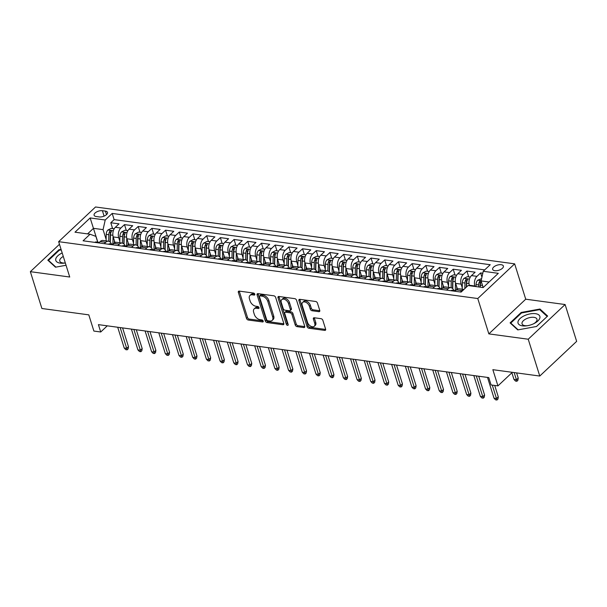 <?xml version="1.0" encoding="UTF-8"?>
<svg xmlns="http://www.w3.org/2000/svg" width="607" height="607" viewBox="0 0 607 607"><rect width="100%" height="100%" fill="white"/><g stroke="black" fill="none" stroke-linecap="round" stroke-linejoin="round"><path stroke-width="0.91" d="M254.781 294.183A1.206 0.759 -133.2 0 0 253.521 293.044L239.234 291.11A1.722 1.077 -133.2 0 0 238.505 291.299A1.722 1.077 -133.2 0 0 238.346 292.369L246.495 318.394A1.722 1.077 -133.2 0 0 248.293 320.026L262.581 321.96A1.206 0.759 -133.2 0 0 263.089 321.831A1.206 0.759 -133.2 0 0 263.203 321.08A1.206 0.759 -133.2 0 0 261.943 319.935L260.1 319.684A5.516 3.452 -133.2 0 1 254.348 314.479L253.665 312.309A5.516 3.452 -133.2 0 1 254.189 308.872A5.516 3.452 -133.2 0 1 256.518 308.265L258.37 308.515A1.206 0.759 -133.2 0 0 258.878 308.379A1.206 0.759 -133.2 0 0 258.992 307.628A1.206 0.759 -133.2 0 0 257.732 306.489L255.881 306.239A5.516 3.452 -133.2 0 1 250.13 301.034L249.454 298.864A5.516 3.452 -133.2 0 1 249.978 295.427A5.516 3.452 -133.2 0 1 252.307 294.82L254.151 295.07A1.206 0.759 -133.2 0 0 254.659 294.934A1.206 0.759 -133.2 0 0 254.781 294.183M501.207 264.705A5.615 2.678 -17.4 0 0 495.206 265.995A5.615 2.678 -17.4 0 0 492.656 269.387A5.615 2.678 -17.4 0 0 494.826 270.707A5.615 2.678 -17.4 0 0 500.828 269.409A5.615 2.678 -17.4 0 0 503.378 266.025A5.615 2.678 -17.4 0 0 501.207 264.705M318.857 311.672A1.722 1.077 -133.2 0 0 319.586 311.482A1.722 1.077 -133.2 0 0 319.752 310.405L317.461 303.105A1.722 1.077 -133.2 0 0 315.663 301.482L299.797 299.327A1.722 1.077 -133.2 0 0 299.076 299.517A1.722 1.077 -133.2 0 0 298.91 300.586L307.066 326.612A1.722 1.077 -133.2 0 0 308.864 328.243L324.73 330.39A1.722 1.077 -133.2 0 0 325.451 330.2A1.722 1.077 -133.2 0 0 325.618 329.131L322.856 320.314A1.722 1.077 -133.2 0 0 321.057 318.683L314.267 317.764A1.722 1.077 -133.2 0 0 313.538 317.954A1.722 1.077 -133.2 0 0 313.379 319.024L314.745 323.394A4.613 2.891 -133.2 0 1 314.305 326.27A4.613 2.891 -133.2 0 1 310.655 326.164A4.613 2.891 -133.2 0 1 307.552 322.423L302.187 305.291A4.613 2.891 -133.2 0 1 302.62 302.423A4.613 2.891 -133.2 0 1 306.277 302.521A4.613 2.891 -133.2 0 1 309.38 306.269L310.276 309.122A1.722 1.077 -133.2 0 0 312.066 310.746L318.857 311.672L319.821 310.769M59.471 244.287L30.35 271.67L41.891 308.5L88.804 314.858L93.88 331.065L100.724 331.991L98.417 324.631L488.779 377.592L491.086 384.959L497.937 385.885L512.354 372.326M528.227 339.222L565.109 304.539L525.73 299.198L488.847 333.88L528.227 339.222L539.767 376.044L492.854 369.686L497.937 385.885M488.847 333.88L477.77 298.53L58.651 241.669L95.534 206.979L514.653 263.848L477.77 298.53M30.35 271.67L69.729 277.02L58.651 241.669M275.654 297.43A1.722 1.077 -133.2 0 0 273.856 295.806L257.99 293.651A1.722 1.077 -133.2 0 0 257.262 293.841A1.722 1.077 -133.2 0 0 257.095 294.919L265.251 320.936A1.722 1.077 -133.2 0 0 267.05 322.567L282.915 324.722A1.722 1.077 -133.2 0 0 283.644 324.533A1.722 1.077 -133.2 0 0 283.803 323.455L275.654 297.43M278.894 296.489L294.759 298.644A1.722 1.077 -133.2 0 1 296.557 300.268L304.714 326.293A1.722 1.077 -133.2 0 1 304.547 327.363A1.722 1.077 -133.2 0 1 303.819 327.56L297.028 326.634A1.722 1.077 -133.2 0 1 295.237 325.011L291.929 314.456A1.722 1.077 -133.2 0 0 290.131 312.825L285.624 312.21A1.722 1.077 -133.2 0 0 284.895 312.408A1.722 1.077 -133.2 0 0 284.736 313.478L288.173 324.464A1.206 0.759 -133.2 0 1 288.059 325.215A1.206 0.759 -133.2 0 1 287.103 325.193A1.206 0.759 -133.2 0 1 286.292 324.206L278.006 297.749A1.722 1.077 -133.2 0 1 278.165 296.679A1.722 1.077 -133.2 0 1 278.894 296.489M565.109 304.539L576.65 341.362L539.767 376.044M482.808 273.226L480.6 272.93L481.935 277.179M474.97 286.458L474.826 285.988A7.026 4.332 -82.3 0 1 476.965 276.352L471.487 275.608L475.122 272.186L466.904 271.071L468.725 276.875M462.238 287.688L461.13 284.137A7.026 4.332 -82.3 0 1 463.27 274.493L457.792 273.749L461.426 270.327L453.209 269.212L455.03 275.017M448.543 285.829L447.427 282.278A7.026 4.332 -82.3 0 1 449.575 272.634L444.089 271.89L447.731 268.469L439.514 267.353L441.335 273.158M434.847 283.97L433.732 280.419A7.026 4.332 -82.3 0 1 435.872 270.775L430.393 270.032L434.035 266.61L425.818 265.494L427.632 271.299M421.152 282.111L420.036 278.56A7.026 4.332 -82.3 0 1 422.176 268.916L416.698 268.173L420.34 264.751L412.115 263.635L413.936 269.44M407.456 280.252L406.341 276.701A7.026 4.332 -82.3 0 1 408.481 267.057L403.002 266.314L406.637 262.892L398.42 261.776L400.241 267.581M393.753 278.393L392.646 274.842A7.026 4.332 -82.3 0 1 394.785 265.198L389.307 264.455L392.941 261.033L384.724 259.917L386.545 265.722M380.058 276.534L378.943 272.983A7.026 4.332 -82.3 0 1 381.09 263.339L375.612 262.596L379.246 259.174L371.029 258.058L372.85 263.863M366.362 274.683L365.247 271.124A7.026 4.332 -82.3 0 1 367.387 261.48L361.909 260.737L365.551 257.315L357.333 256.207L359.147 262.004M352.667 272.824L351.552 269.265A7.026 4.332 -82.3 0 1 353.691 259.621L348.213 258.878L351.855 255.464L343.638 254.348L345.451 260.145M338.972 270.965L337.856 267.406A7.026 4.332 -82.3 0 1 339.996 257.77L334.518 257.027L338.16 253.605L329.935 252.489L331.756 258.286M325.276 269.106L324.161 265.547A7.026 4.332 -82.3 0 1 326.3 255.911L320.822 255.168L324.457 251.746L316.239 250.63L318.06 256.427M311.573 267.247L310.465 263.688A7.026 4.332 -82.3 0 1 312.605 254.052L307.127 253.309L310.761 249.887L302.544 248.771L304.365 254.576M297.878 265.388L296.762 261.829A7.026 4.332 -82.3 0 1 298.91 252.193L293.424 251.45L297.066 248.028L288.849 246.912L290.67 252.717M284.182 263.529L283.067 259.978A7.026 4.332 -82.3 0 1 285.207 250.334L279.728 249.591L283.37 246.169L275.153 245.053L276.967 250.858M270.487 261.67L269.371 258.119A7.026 4.332 -82.3 0 1 271.511 248.475L266.033 247.732L269.675 244.31L261.458 243.195L263.271 248.999M256.791 259.811L255.676 256.26A7.026 4.332 -82.3 0 1 257.816 246.617L252.337 245.873L255.972 242.451L247.755 241.336L249.576 247.14M243.088 257.952L241.981 254.401A7.026 4.332 -82.3 0 1 244.12 244.758L238.642 244.014L242.276 240.592L234.059 239.477L235.88 245.281M229.393 256.093L228.278 252.542A7.026 4.332 -82.3 0 1 230.425 242.899L224.947 242.155L228.581 238.733L220.364 237.618L222.185 243.422M215.697 254.234L214.582 250.683A7.026 4.332 -82.3 0 1 216.722 241.04L211.244 240.296L214.886 236.874L206.668 235.759L208.482 241.563M202.002 252.375L200.887 248.824A7.026 4.332 -82.3 0 1 203.026 239.181L197.548 238.437L201.19 235.015L192.973 233.9L194.786 239.704M188.307 250.524L187.191 246.966A7.026 4.332 -82.3 0 1 189.331 237.322L183.853 236.578L187.495 233.156L179.27 232.049L181.091 237.845M174.611 248.665L173.496 245.107A7.026 4.332 -82.3 0 1 175.635 235.463L170.157 234.719L173.792 231.305L165.574 230.19L167.395 235.986M160.908 246.806L159.8 243.248A7.026 4.332 -82.3 0 1 161.94 233.612L156.462 232.868L160.096 229.446L151.879 228.331L153.7 234.127M147.213 244.947L146.097 241.389A7.026 4.332 -82.3 0 1 148.245 231.753L142.759 231.009L146.401 227.587L138.184 226.472L140.005 232.269M133.517 243.088L132.402 239.53A7.026 4.332 -82.3 0 1 134.542 229.894L129.063 229.15L132.705 225.728L124.488 224.613L120.846 228.035A7.026 4.332 97.7 0 0 118.706 237.671L119.822 241.229M126.302 230.417L124.488 224.613M471.487 275.608A7.026 4.332 97.7 0 0 469.348 285.244L469.492 285.715M457.792 273.749A7.026 4.332 97.7 0 0 455.645 283.393L457.435 289.084M444.089 271.89A7.026 4.332 97.7 0 0 441.949 281.534L443.732 287.225M430.393 270.032A7.026 4.332 97.7 0 0 428.254 279.675L430.037 285.366M416.698 268.173A7.026 4.332 97.7 0 0 414.558 277.816L416.341 283.507M403.002 266.314A7.026 4.332 97.7 0 0 400.863 275.957L402.646 281.648M389.307 264.455A7.026 4.332 97.7 0 0 387.167 274.098L388.95 279.789M375.612 262.596A7.026 4.332 97.7 0 0 373.464 272.24L375.255 277.93M361.909 260.737A7.026 4.332 97.7 0 0 359.769 270.381L361.552 276.079M348.213 258.878A7.026 4.332 97.7 0 0 346.073 268.522L347.857 274.22M334.518 257.027A7.026 4.332 97.7 0 0 332.378 266.663L334.161 272.361M320.822 255.168A7.026 4.332 97.7 0 0 318.683 264.804L320.466 270.502M307.127 253.309A7.026 4.332 97.7 0 0 304.98 262.945L306.77 268.643M293.424 251.45A7.026 4.332 97.7 0 0 291.284 261.086L293.067 266.784M279.728 249.591A7.026 4.332 97.7 0 0 277.589 259.235L279.372 264.925M266.033 247.732A7.026 4.332 97.7 0 0 263.893 257.376L265.676 263.066M252.337 245.873A7.026 4.332 97.7 0 0 250.198 255.517L251.981 261.207M238.642 244.014A7.026 4.332 97.7 0 0 236.502 253.658L238.285 259.348M224.947 242.155A7.026 4.332 97.7 0 0 222.799 251.799L224.59 257.489M211.244 240.296A7.026 4.332 97.7 0 0 209.104 249.94L210.887 255.63M197.548 238.437A7.026 4.332 97.7 0 0 195.408 248.081L197.192 253.772M183.853 236.578A7.026 4.332 97.7 0 0 181.713 246.222L183.496 251.92M170.157 234.719A7.026 4.332 97.7 0 0 168.018 244.363L169.801 250.061M156.462 232.868A7.026 4.332 97.7 0 0 154.322 242.504L156.105 248.202M142.759 231.009A7.026 4.332 97.7 0 0 140.619 240.645L142.41 246.343M129.063 229.15A7.026 4.332 97.7 0 0 126.924 238.786L128.707 244.484M96.21 216.517L99.222 216.927A5.44 2.595 -17.4 0 0 105.034 215.675A5.44 2.595 -17.4 0 0 107.507 212.389A5.44 2.595 -17.4 0 0 105.406 211.115L102.393 210.705A5.44 2.595 -17.4 0 0 96.581 211.957A5.44 2.595 -17.4 0 0 94.108 215.235A5.44 2.595 -17.4 0 0 96.21 216.517M489.083 282.005L481.101 280.92L483.24 271.276L490.221 264.72L112.189 213.429L105.216 219.992L103.069 229.628L106.126 239.37M483.24 271.276L498.309 273.325L483.157 287.574L468.096 285.525L461.115 292.088L83.083 240.797L90.064 234.234L74.995 232.193L90.147 217.943L105.216 219.992M484.72 269.895L114.131 219.613L110.793 222.754L119.01 223.869L115.368 227.291A7.026 4.332 97.7 0 0 113.228 236.927L115.011 242.625M111.385 244.006A7.026 4.332 97.7 0 0 108.486 241.214A7.026 4.332 97.7 0 0 105.694 242.284L104.222 243.665M108.486 241.214L103.008 240.471A7.026 4.332 97.7 0 0 100.216 241.54L98.744 242.921M460.341 291.982L461.813 290.601A7.026 4.332 -82.3 0 1 463.824 289.539M463.93 289.44L459.127 288.788A7.026 4.332 97.7 0 0 456.335 289.858L454.863 291.239M446.646 290.123L448.118 288.742A7.026 4.332 -82.3 0 1 450.91 287.672A7.026 4.332 -82.3 0 1 453.801 290.465M450.91 287.672L445.424 286.929A7.026 4.332 97.7 0 0 442.64 287.999L441.168 289.38M432.943 288.264L434.422 286.883A7.026 4.332 -82.3 0 1 437.207 285.814A7.026 4.332 -82.3 0 1 440.105 288.606M437.207 285.814L431.729 285.07A7.026 4.332 97.7 0 0 428.944 286.14L427.465 287.521M419.247 286.405L420.719 285.024A7.026 4.332 -82.3 0 1 423.511 283.955A7.026 4.332 -82.3 0 1 426.41 286.747M423.511 283.955L418.033 283.211A7.026 4.332 97.7 0 0 415.241 284.281L413.769 285.669M405.552 284.554L407.024 283.166A7.026 4.332 -82.3 0 1 409.816 282.096A7.026 4.332 -82.3 0 1 412.714 284.888M409.816 282.096L404.338 281.352A7.026 4.332 97.7 0 0 401.546 282.422L400.074 283.81M391.856 282.695L393.328 281.307A7.026 4.332 -82.3 0 1 396.121 280.237A7.026 4.332 -82.3 0 1 399.019 283.029M396.121 280.237L390.642 279.493A7.026 4.332 97.7 0 0 387.85 280.563L386.378 281.952M378.161 280.836L379.633 279.448A7.026 4.332 -82.3 0 1 382.425 278.378A7.026 4.332 -82.3 0 1 385.324 281.17M382.425 278.378L376.947 277.634A7.026 4.332 97.7 0 0 374.155 278.704L372.683 280.093M364.466 278.977L365.938 277.589A7.026 4.332 -82.3 0 1 368.722 276.519A7.026 4.332 -82.3 0 1 371.621 279.311M368.722 276.519L363.244 275.783A7.026 4.332 97.7 0 0 360.459 276.845L358.98 278.234M350.763 277.118L352.242 275.73A7.026 4.332 -82.3 0 1 355.027 274.668A7.026 4.332 -82.3 0 1 357.925 277.452M355.027 274.668L349.549 273.924A7.026 4.332 97.7 0 0 346.756 274.986L345.284 276.375M337.067 275.259L338.539 273.871A7.026 4.332 -82.3 0 1 341.331 272.809A7.026 4.332 -82.3 0 1 344.23 275.593M341.331 272.809L335.853 272.065A7.026 4.332 97.7 0 0 333.061 273.127L331.589 274.516M323.372 273.4L324.844 272.012A7.026 4.332 -82.3 0 1 327.636 270.95A7.026 4.332 -82.3 0 1 330.534 273.734M327.636 270.95L322.158 270.206A7.026 4.332 97.7 0 0 319.365 271.268L317.893 272.657M309.676 271.541L311.148 270.153A7.026 4.332 -82.3 0 1 313.94 269.091A7.026 4.332 -82.3 0 1 316.839 271.883M313.94 269.091L308.462 268.347A7.026 4.332 97.7 0 0 305.67 269.417L304.198 270.798M295.981 269.683L297.453 268.302A7.026 4.332 -82.3 0 1 300.245 267.232A7.026 4.332 -82.3 0 1 303.143 270.024M300.245 267.232L294.767 266.488A7.026 4.332 97.7 0 0 291.975 267.558L290.503 268.939M282.278 267.824L283.757 266.443A7.026 4.332 -82.3 0 1 286.542 265.373A7.026 4.332 -82.3 0 1 289.44 268.165M286.542 265.373L281.064 264.629A7.026 4.332 97.7 0 0 278.279 265.699L276.8 267.08M268.582 265.965L270.054 264.584A7.026 4.332 -82.3 0 1 272.847 263.514A7.026 4.332 -82.3 0 1 275.745 266.306M272.847 263.514L267.368 262.77A7.026 4.332 97.7 0 0 264.576 263.84L263.104 265.221M254.887 264.106L256.359 262.725A7.026 4.332 -82.3 0 1 259.151 261.655A7.026 4.332 -82.3 0 1 262.049 264.447M259.151 261.655L253.673 260.911A7.026 4.332 97.7 0 0 250.881 261.981L249.409 263.362M241.191 262.247L242.663 260.866A7.026 4.332 -82.3 0 1 245.456 259.796A7.026 4.332 -82.3 0 1 248.354 262.588M245.456 259.796L239.977 259.052A7.026 4.332 97.7 0 0 237.185 260.122L235.713 261.503M227.496 260.395L228.968 259.007A7.026 4.332 -82.3 0 1 231.76 257.937A7.026 4.332 -82.3 0 1 234.659 260.729M231.76 257.937L226.282 257.193A7.026 4.332 97.7 0 0 223.49 258.263L222.018 259.652M213.801 258.536L215.273 257.148A7.026 4.332 -82.3 0 1 218.065 256.078A7.026 4.332 -82.3 0 1 220.956 258.87M218.065 256.078L212.579 255.335A7.026 4.332 97.7 0 0 209.794 256.404L208.322 257.793M200.098 256.678L201.577 255.289A7.026 4.332 -82.3 0 1 204.362 254.219A7.026 4.332 -82.3 0 1 207.26 257.011M204.362 254.219L198.884 253.476A7.026 4.332 97.7 0 0 196.091 254.545L194.619 255.934M186.402 254.819L187.874 253.43A7.026 4.332 -82.3 0 1 190.666 252.36A7.026 4.332 -82.3 0 1 193.565 255.152M190.666 252.36L185.188 251.617A7.026 4.332 97.7 0 0 182.396 252.687L180.924 254.075M172.707 252.96L174.179 251.571A7.026 4.332 -82.3 0 1 176.971 250.509A7.026 4.332 -82.3 0 1 179.869 253.294M176.971 250.509L171.493 249.765A7.026 4.332 97.7 0 0 168.7 250.828L167.229 252.216M159.011 251.101L160.483 249.712A7.026 4.332 -82.3 0 1 163.275 248.65A7.026 4.332 -82.3 0 1 166.174 251.435M163.275 248.65L157.797 247.906A7.026 4.332 97.7 0 0 155.005 248.969L153.533 250.357M145.316 249.242L146.788 247.853A7.026 4.332 -82.3 0 1 149.58 246.791A7.026 4.332 -82.3 0 1 152.478 249.576M149.58 246.791L144.102 246.047A7.026 4.332 97.7 0 0 141.31 247.11L139.838 248.498M131.613 247.383L133.092 245.994A7.026 4.332 -82.3 0 1 135.877 244.932A7.026 4.332 -82.3 0 1 138.775 247.717M135.877 244.932L130.399 244.189A7.026 4.332 97.7 0 0 127.614 245.258L126.135 246.639M117.917 245.524L119.389 244.143A7.026 4.332 -82.3 0 1 122.182 243.073A7.026 4.332 -82.3 0 1 125.08 245.865M122.182 243.073L116.703 242.33A7.026 4.332 97.7 0 0 113.911 243.399L112.439 244.78M134.542 229.894L138.184 226.472M148.245 231.753L151.879 228.331M161.94 233.612L165.574 230.19M175.635 235.463L179.27 232.049M189.331 237.322L192.973 233.9M203.026 239.181L206.668 235.759M216.722 241.04L220.364 237.618M230.425 242.899L234.059 239.477M244.12 244.758L247.755 241.336M257.816 246.617L261.458 243.195M271.511 248.475L275.153 245.053M285.207 250.334L288.849 246.912M298.91 252.193L302.544 248.771M312.605 254.052L316.239 250.63M326.3 255.911L329.935 252.489M339.996 257.77L343.638 254.348M353.691 259.621L357.333 256.207M367.387 261.48L371.029 258.058M381.09 263.339L384.724 259.917M394.785 265.198L398.42 261.776M408.481 267.057L412.115 263.635M422.176 268.916L425.818 265.494M435.872 270.775L439.514 267.353M449.575 272.634L453.209 269.212M463.27 274.493L466.904 271.071M476.965 276.352L480.6 272.93M481.101 280.92L483.18 287.551M103.069 229.628L93.486 228.331L87.56 233.9M97.818 242.163L90.147 217.943M97.704 242.147L95.891 236.381L90.064 234.234M525.73 299.198L514.653 263.848M100.724 331.991L107.28 325.83M112.606 228.558L110.793 222.754M114.131 219.613L112.189 213.429M61.057 249.34L58.932 249.735L47.824 260.175L55.487 267.194L66.049 265.267M547.635 316.035L539.972 309.024L521.201 312.453L510.092 322.894L517.756 329.912L536.527 326.483L547.635 316.035M59.129 250.365L58.932 249.735M521.398 313.091L521.201 312.453M540.344 310.215L539.972 309.024M254.735 294.076L253.301 293.879A5.516 3.452 -133.2 0 0 250.972 294.494L249.978 295.427M254.189 308.872L255.19 307.939A5.516 3.452 -133.2 0 1 257.512 307.324L258.954 307.521M239.272 291.11A1.722 1.077 -133.2 0 0 239.34 291.436L247.497 317.461A1.722 1.077 -133.2 0 0 249.295 319.085L263.165 320.966M258.028 293.659A1.722 1.077 -133.2 0 0 258.096 293.978L266.253 320.003A1.722 1.077 -133.2 0 0 268.044 321.634L283.871 323.781L282.915 324.722M260.1 295.875A1.206 0.759 -133.2 0 0 259.591 296.011A1.206 0.759 -133.2 0 0 259.477 296.762L266.64 319.608A1.206 0.759 -133.2 0 0 267.892 320.746L269.842 321.012A5.516 3.452 -133.2 0 0 272.171 320.397A5.516 3.452 -133.2 0 0 272.695 316.968L267.801 301.353A5.516 3.452 -133.2 0 0 262.049 296.14L260.1 295.875L261.101 294.941A1.206 0.759 -133.2 0 0 260.593 295.07L259.591 296.011M272.171 320.397L273.173 319.464A5.516 3.452 -133.2 0 0 273.696 316.027L272.695 316.968M261.101 294.941L263.051 295.207A5.516 3.452 -133.2 0 1 268.802 300.412L273.696 316.027M304.782 326.612L298.029 325.701L297.028 326.634M284.895 312.408L285.897 311.467A1.722 1.077 -133.2 0 1 286.625 311.277L291.125 311.884A1.722 1.077 -133.2 0 1 292.923 313.516L296.231 324.07A1.722 1.077 -133.2 0 0 298.029 325.701M278.932 296.497A1.722 1.077 -133.2 0 0 279 296.815L287.293 323.273A1.206 0.759 -133.2 0 0 288.113 324.259M288.492 303.5A4.613 2.891 -133.2 0 0 285.396 299.759A4.613 2.891 -133.2 0 0 281.739 299.653A4.613 2.891 -133.2 0 0 281.299 302.529L283.196 308.561A1.722 1.077 -133.2 0 0 284.994 310.192L289.493 310.799A1.722 1.077 -133.2 0 0 290.222 310.609A1.722 1.077 -133.2 0 0 290.389 309.54L288.492 303.5L289.493 302.567A4.613 2.891 -133.2 0 0 286.39 298.819A4.613 2.891 -133.2 0 0 282.733 298.72L281.739 299.653M290.222 310.609L291.216 309.676A1.722 1.077 -133.2 0 0 291.383 308.599L290.389 309.54M289.493 302.567L291.383 308.599M302.62 302.423L303.621 301.482A4.613 2.891 -133.2 0 1 307.279 301.58A4.613 2.891 -133.2 0 1 310.374 305.329L311.27 308.181A1.722 1.077 -133.2 0 0 313.068 309.813L319.821 310.731M314.305 326.27L315.306 325.329A4.613 2.891 -133.2 0 0 315.746 322.461L314.745 323.394M314.305 317.764A1.722 1.077 -133.2 0 0 314.373 318.091L315.746 322.461M299.835 299.334A1.722 1.077 -133.2 0 0 299.904 299.653L308.06 325.678A1.722 1.077 -133.2 0 0 309.858 327.302L325.686 329.449M114.207 228.771L111.225 228.369L107.864 230.061A4.651 2.868 97.7 0 0 106.225 234.378L106.096 240.888M113.054 236.282L112.894 244.234M114.389 240.63L114.336 243.035M110.322 242.231L110.474 234.955A4.651 2.868 -82.3 0 1 111.415 231.517C111.559 230.478 111.013 230.41 109.776 231.297A4.651 2.868 97.7 0 0 108.828 234.734L108.699 241.252M110.102 242.011L110.254 234.507A2.367 1.464 -82.3 0 1 110.436 233.414L109.776 231.297M111.415 231.517L111.559 230.948M94.791 242.39A4.651 2.868 -82.3 0 1 96.301 241.958L98.903 242.314A4.651 2.868 97.7 0 0 97.909 242.451L97.704 242.785M99.29 242.405A4.651 2.868 97.7 0 0 98.903 242.314M120.171 327.575L126.688 348.372L128.479 346.688L128.13 348.904L127.136 349.844L126.688 348.372L124.223 348.039L117.705 327.241M128.479 346.688L122.591 327.909M127.136 349.844L125.77 349.655L124.223 348.039M62.187 252.96A11.412 5.44 -17.4 0 0 60.207 263.135A11.412 5.44 -17.4 0 0 64.471 263.089A11.412 5.44 -17.4 0 0 65.321 262.96M63.28 256.435A7.815 3.725 -17.4 0 0 59.782 261.124A7.815 3.725 -17.4 0 0 62.802 262.96A7.815 3.725 -17.4 0 0 65.154 262.99M55.882 267.118L48.499 260.365L59.266 250.243L61.224 249.887M48.689 260.972L48.499 260.365M524.486 315.67A11.412 5.44 -17.4 0 0 518.006 322.962A11.412 5.44 -17.4 0 0 526.739 325.807A11.412 5.44 -17.4 0 0 533.424 323.857A11.412 5.44 -17.4 0 0 534.228 323.463A11.412 5.44 -17.4 0 0 538.826 314.927A11.412 5.44 -17.4 0 0 524.486 315.67M533.606 323.766A7.815 3.725 -17.4 0 0 536.96 319.168A7.815 3.725 -17.4 0 0 526.444 318.705A7.815 3.725 -17.4 0 0 522.05 323.842A7.815 3.725 -17.4 0 0 527.422 325.709M547.157 316.49L536.444 326.498M518.15 329.844L510.768 323.083L521.527 312.962L539.722 309.638L547.142 316.437M510.957 323.69L510.768 323.083M127.902 230.63L124.921 230.228L121.559 231.92A4.651 2.868 97.7 0 0 119.92 236.237L119.791 242.747M126.749 238.141L126.59 246.093M128.085 242.489L128.039 244.894M124.018 244.082L124.169 236.813A4.651 2.868 -82.3 0 1 125.11 233.376C125.262 232.337 124.708 232.261 123.471 233.156A4.651 2.868 97.7 0 0 122.523 236.593L122.394 243.111M123.798 243.862L123.949 236.366A2.367 1.464 -82.3 0 1 124.132 235.273L123.471 233.156M125.11 233.376L125.254 232.807M141.598 232.489L138.616 232.086L135.255 233.771A4.651 2.868 97.7 0 0 133.616 238.096L133.487 244.606M140.445 240L140.285 247.952M141.78 244.348L141.735 246.753M137.721 245.941L137.865 238.672A4.651 2.868 -82.3 0 1 138.813 235.235C138.957 234.196 138.411 234.12 137.167 235.015A4.651 2.868 97.7 0 0 136.218 238.452L136.089 244.97M137.493 245.721L137.645 238.217A2.367 1.464 -82.3 0 1 137.835 237.132L137.167 235.015M138.813 235.235L138.95 234.666M155.293 234.348L152.319 233.945L148.95 235.63A4.651 2.868 97.7 0 0 147.319 239.955L147.182 246.465M154.148 241.859L153.981 249.811M155.475 246.207L155.43 248.612M151.416 247.8L151.56 240.531A4.651 2.868 -82.3 0 1 152.509 237.094C152.653 236.055 152.107 235.979 150.862 236.867A4.651 2.868 97.7 0 0 149.921 240.311L149.785 246.829M151.196 247.58L151.348 240.076A2.367 1.464 -82.3 0 1 151.53 238.991L150.862 236.867M152.509 237.094L152.645 236.525M168.996 236.206L166.015 235.804L162.646 237.489A4.651 2.868 97.7 0 0 161.014 241.814L160.878 248.324M167.843 243.718L167.676 251.67M169.178 248.066L169.125 250.471M165.112 249.659L165.256 242.39A4.651 2.868 -82.3 0 1 166.204 238.953C166.348 237.914 165.802 237.838 164.558 238.726A4.651 2.868 97.7 0 0 163.617 242.163L163.48 248.68M164.892 249.439L165.043 241.935A2.367 1.464 -82.3 0 1 165.225 240.85L164.558 238.726M166.204 238.953L166.341 238.384M108.486 244.249A4.651 2.868 -82.3 0 1 110.004 243.817L112.606 244.166A4.651 2.868 97.7 0 0 111.612 244.31L111.407 244.644M112.985 244.264A4.651 2.868 97.7 0 0 112.606 244.166M133.866 329.434L140.384 350.231L142.175 348.547L141.833 350.763L140.832 351.696L140.384 350.231L137.918 349.898L131.4 329.1M142.175 348.547L136.294 329.768M140.832 351.696L139.466 351.514L137.918 349.898M122.182 246.101A4.651 2.868 -82.3 0 1 123.699 245.676L126.302 246.025A4.651 2.868 97.7 0 0 125.308 246.169L125.103 246.503M126.688 246.123A4.651 2.868 97.7 0 0 126.302 246.025M147.562 331.293L154.079 352.09L155.87 350.406L155.529 352.621L154.527 353.555L154.079 352.09L151.613 351.757L145.096 330.959M155.87 350.406L149.99 331.627M154.527 353.555L153.161 353.373L151.613 351.757M135.885 247.96A4.651 2.868 -82.3 0 1 137.394 247.535L139.997 247.884A4.651 2.868 97.7 0 0 139.003 248.028L138.798 248.354M140.384 247.982A4.651 2.868 97.7 0 0 139.997 247.884M161.257 333.152L167.775 353.949L169.573 352.265L169.224 354.48L168.23 355.414L167.775 353.949L165.309 353.615L158.791 332.818M169.573 352.265L163.685 333.486M168.23 355.414L166.857 355.232L165.309 353.615M149.58 249.818A4.651 2.868 -82.3 0 1 151.09 249.394L153.692 249.743A4.651 2.868 97.7 0 0 152.698 249.887L152.494 250.213M154.079 249.841A4.651 2.868 97.7 0 0 153.692 249.743M174.953 335.011L181.47 355.808L183.268 354.124L182.919 356.339L181.925 357.273L181.47 355.808L179.004 355.474L172.487 334.677M183.268 354.124L177.381 335.345M181.925 357.273L180.552 357.091L179.004 355.474M182.692 238.065L179.71 237.663L176.349 239.348A4.651 2.868 97.7 0 0 174.71 243.673L174.581 250.183M181.539 245.569L181.379 253.529M182.874 249.925L182.821 252.33M178.807 251.518L178.959 244.249A4.651 2.868 -82.3 0 1 179.9 240.812C180.044 239.773 179.497 239.697 178.261 240.584A4.651 2.868 97.7 0 0 177.312 244.022L177.176 250.539M178.587 251.298L178.739 243.794A2.367 1.464 -82.3 0 1 178.921 242.709L178.261 240.584M179.9 240.812L180.044 240.243M163.275 251.677A4.651 2.868 -82.3 0 1 164.785 251.252L167.388 251.602A4.651 2.868 97.7 0 0 166.394 251.746L166.189 252.072M167.775 251.7A4.651 2.868 97.7 0 0 167.388 251.602M188.656 336.87L195.166 357.667L196.964 355.983L196.615 358.198L195.621 359.132L195.166 357.667L192.707 357.333L186.19 336.536M196.964 355.983L191.076 337.196M195.621 359.132L194.248 358.949L192.707 357.333M196.387 239.924L193.405 239.515L190.044 241.207A4.651 2.868 97.7 0 0 188.405 245.532L188.276 252.042M195.234 247.428L195.075 255.38M196.569 251.784L196.524 254.189M192.502 253.377L192.654 246.108A4.651 2.868 -82.3 0 1 193.595 242.671C193.747 241.632 193.193 241.556 191.956 242.443A4.651 2.868 97.7 0 0 191.008 245.881L190.879 252.398M192.282 253.157L192.434 245.653A2.367 1.464 -82.3 0 1 192.616 244.568L191.956 242.443M193.595 242.671L193.739 242.102M176.971 253.536A4.651 2.868 -82.3 0 1 178.481 253.111L181.083 253.46A4.651 2.868 97.7 0 0 180.089 253.597L179.892 253.931M181.47 253.559A4.651 2.868 97.7 0 0 181.083 253.46M202.351 338.729L208.869 359.526L210.659 357.842L210.31 360.057L209.316 360.99L208.869 359.526L206.403 359.192L199.885 338.395M210.659 357.842L204.771 339.055M209.316 360.99L207.951 360.808L206.403 359.192M210.083 241.783L207.101 241.374L203.74 243.066A4.651 2.868 97.7 0 0 202.101 247.39L201.972 253.901M208.929 249.287L208.77 257.239M210.265 253.643L210.219 256.048M206.198 255.236L206.35 247.967A4.651 2.868 -82.3 0 1 207.298 244.53C207.442 243.49 206.896 243.415 205.652 244.302A4.651 2.868 97.7 0 0 204.703 247.739L204.574 254.257M205.978 255.016L206.13 247.512A2.367 1.464 -82.3 0 1 206.312 246.427L205.652 244.302M207.298 244.53L207.435 243.961M190.666 255.395A4.651 2.868 -82.3 0 1 192.184 254.963L194.786 255.319A4.651 2.868 97.7 0 0 193.792 255.456L193.587 255.79M195.173 255.418A4.651 2.868 97.7 0 0 194.786 255.319M216.046 340.588L222.564 361.385L224.355 359.701L224.013 361.909L223.012 362.849L222.564 361.385L220.098 361.051L213.581 340.254M224.355 359.701L218.474 340.914M223.012 362.849L221.646 362.667L220.098 361.051M223.778 243.642L220.796 243.232L217.435 244.925A4.651 2.868 97.7 0 0 215.796 249.249L215.667 255.759M222.625 251.146L222.465 259.098M223.96 255.501L223.915 257.907M219.901 257.095L220.045 249.826A4.651 2.868 -82.3 0 1 220.994 246.381C221.138 245.349 220.591 245.274 219.347 246.161A4.651 2.868 97.7 0 0 218.399 249.598L218.27 256.116M219.673 256.875L219.833 249.371A2.367 1.464 -82.3 0 1 220.015 248.278L219.347 246.161M220.994 246.381L221.13 245.82M204.369 257.254A4.651 2.868 -82.3 0 1 205.879 256.822L208.482 257.178A4.651 2.868 97.7 0 0 207.488 257.315L207.283 257.649M208.869 257.277A4.651 2.868 97.7 0 0 208.482 257.178M229.742 342.447L236.26 363.244L238.058 361.552L237.709 363.768L236.707 364.708L236.26 363.244L233.794 362.91L227.276 342.113M238.058 361.552L232.17 342.773M236.707 364.708L235.341 364.519L233.794 362.91M237.474 245.501L234.499 245.091L231.13 246.783A4.651 2.868 97.7 0 0 229.499 251.108L229.363 257.611M236.328 253.005L236.161 260.957M237.656 257.36L237.61 259.766M233.596 258.954L233.741 251.677A4.651 2.868 -82.3 0 1 234.689 248.24C234.833 247.208 234.287 247.132 233.042 248.02A4.651 2.868 97.7 0 0 232.102 251.457L231.965 257.975M233.376 258.734L233.528 251.23A2.367 1.464 -82.3 0 1 233.71 250.137L233.042 248.02M234.689 248.24L234.826 247.671M218.065 259.113A4.651 2.868 -82.3 0 1 219.575 258.681L222.177 259.037A4.651 2.868 97.7 0 0 221.183 259.174L220.978 259.508M222.564 259.136A4.651 2.868 97.7 0 0 222.177 259.037M243.437 344.306L249.955 365.103L251.753 363.411L251.404 365.626L250.41 366.567L249.955 365.103L247.489 364.769L240.971 343.972M251.753 363.411L245.865 344.632M250.41 366.567L249.037 366.378L247.489 364.769M251.177 247.353L248.195 246.95L244.833 248.642A4.651 2.868 97.7 0 0 243.195 252.96L243.058 259.47M250.023 254.864L249.864 262.816M251.359 259.219L251.306 261.625M247.292 260.813L247.436 253.536A4.651 2.868 -82.3 0 1 248.384 250.099C248.529 249.067 247.982 248.991 246.738 249.879A4.651 2.868 97.7 0 0 245.797 253.316L245.66 259.834M247.072 260.593L247.224 253.089A2.367 1.464 -82.3 0 1 247.406 251.996L246.738 249.879M248.384 250.099L248.521 249.53M231.76 260.972A4.651 2.868 -82.3 0 1 233.27 260.54L235.873 260.896A4.651 2.868 97.7 0 0 234.879 261.033L234.674 261.367M236.26 260.995A4.651 2.868 97.7 0 0 235.873 260.896M257.133 346.165L263.65 366.962L265.449 365.27L265.1 367.485L264.106 368.426L263.65 366.962L261.185 366.628L254.674 345.831M265.449 365.27L259.561 346.491M264.106 368.426L262.732 368.237L261.185 366.628M264.872 249.211L261.89 248.809L258.529 250.501A4.651 2.868 97.7 0 0 256.89 254.819L256.761 261.329M263.719 256.723L263.559 264.675M265.054 261.078L265.001 263.484M260.987 262.672L261.139 255.395A4.651 2.868 -82.3 0 1 262.08 251.958C262.224 250.919 261.678 250.85 260.441 251.738A4.651 2.868 97.7 0 0 259.493 255.175L259.364 261.693M260.767 262.452L260.919 254.948A2.367 1.464 -82.3 0 1 261.101 253.855L260.441 251.738M262.08 251.958L262.224 251.389M245.456 262.831A4.651 2.868 -82.3 0 1 246.966 262.399L249.568 262.755A4.651 2.868 97.7 0 0 248.574 262.892L248.369 263.226M249.955 262.846A4.651 2.868 97.7 0 0 249.568 262.755M270.836 348.023L277.353 368.821L279.144 367.129L278.795 369.344L277.801 370.285L277.353 368.821L274.888 368.479L268.37 347.69M279.144 367.129L273.256 348.35M277.801 370.285L276.428 370.095L274.888 368.479M278.567 251.07L275.586 250.668L272.224 252.36A4.651 2.868 97.7 0 0 270.585 256.678L270.456 263.188M277.414 258.582L277.255 266.534M278.75 262.93L278.704 265.335M274.683 264.531L274.834 257.254A4.651 2.868 -82.3 0 1 275.775 253.817C275.927 252.778 275.373 252.709 274.136 253.597A4.651 2.868 97.7 0 0 273.188 257.034L273.059 263.552M274.463 264.311L274.614 256.807A2.367 1.464 -82.3 0 1 274.796 255.714L274.136 253.597M275.775 253.817L275.919 253.248M259.151 264.69A4.651 2.868 -82.3 0 1 260.669 264.257L263.271 264.614A4.651 2.868 97.7 0 0 262.27 264.751L262.072 265.084M263.65 264.705A4.651 2.868 97.7 0 0 263.271 264.614M284.531 349.882L291.049 370.68L292.84 368.988L292.498 371.203L291.497 372.144L291.049 370.68L288.583 370.338L282.065 349.541M292.84 368.988L286.959 350.209M291.497 372.144L290.131 371.954L288.583 370.338M292.263 252.929L289.281 252.527L285.92 254.219A4.651 2.868 97.7 0 0 284.281 258.536L284.152 265.047M291.11 260.441L290.95 268.393M292.445 264.789L292.399 267.194M288.386 266.39L288.53 259.113A4.651 2.868 -82.3 0 1 289.478 255.676C289.622 254.637 289.076 254.568 287.832 255.456A4.651 2.868 97.7 0 0 286.883 258.893L286.754 265.411M288.158 266.17L288.31 258.665A2.367 1.464 -82.3 0 1 288.5 257.573L287.832 255.456M289.478 255.676L289.615 255.107M272.847 266.549A4.651 2.868 -82.3 0 1 274.364 266.116L276.967 266.473A4.651 2.868 97.7 0 0 275.973 266.61L275.768 266.943M277.353 266.564A4.651 2.868 97.7 0 0 276.967 266.473M298.227 351.741L304.744 372.531L306.535 370.847L306.194 373.062L305.192 374.003L304.744 372.531L302.278 372.197L295.761 351.4M306.535 370.847L300.655 352.068M305.192 374.003L303.826 373.813L302.278 372.197M305.958 254.788L302.976 254.386L299.615 256.078A4.651 2.868 97.7 0 0 297.984 260.395L297.847 266.905M304.813 262.3L304.646 270.252M306.14 266.648L306.095 269.053M302.081 268.241L302.225 260.972A4.651 2.868 -82.3 0 1 303.174 257.535C303.318 256.495 302.772 256.42 301.527 257.315A4.651 2.868 97.7 0 0 300.586 260.752L300.45 267.27M301.861 268.021L302.013 260.524A2.367 1.464 -82.3 0 1 302.195 259.432L301.527 257.315M303.174 257.535L303.31 256.966M286.55 268.408A4.651 2.868 -82.3 0 1 288.059 267.975L290.662 268.324A4.651 2.868 97.7 0 0 289.668 268.469L289.463 268.802M291.049 268.423A4.651 2.868 97.7 0 0 290.662 268.324M311.922 353.593L318.44 374.39L320.238 372.706L319.889 374.921L318.895 375.862L318.44 374.39L315.974 374.056L309.456 353.259M320.238 372.706L314.35 353.927M318.895 375.862L317.522 375.672L315.974 374.056M319.661 256.647L316.679 256.245L313.311 257.929A4.651 2.868 97.7 0 0 311.679 262.254L311.543 268.764M318.508 264.159L318.341 272.111M319.843 268.506L319.79 270.912M315.777 270.1L315.921 262.831A4.651 2.868 -82.3 0 1 316.869 259.394C317.013 258.354 316.467 258.279 315.223 259.174A4.651 2.868 97.7 0 0 314.282 262.611L314.145 269.129M315.557 269.88L315.708 262.376A2.367 1.464 -82.3 0 1 315.89 261.291L315.223 259.174M316.869 259.394L317.006 258.825M300.245 270.259A4.651 2.868 -82.3 0 1 301.755 269.834L304.357 270.183A4.651 2.868 97.7 0 0 303.363 270.327L303.159 270.661M304.744 270.282A4.651 2.868 97.7 0 0 304.357 270.183M325.618 355.452L332.135 376.249L333.933 374.565L333.584 376.78L332.59 377.713L332.135 376.249L329.669 375.915L323.152 355.118M333.933 374.565L328.046 355.785M332.59 377.713L331.217 377.531L329.669 375.915M333.357 258.506L330.375 258.104L327.014 259.788A4.651 2.868 97.7 0 0 325.375 264.113L325.238 270.623M332.204 266.018L332.044 273.969M333.539 270.365L333.486 272.771M329.472 271.959L329.624 264.69A4.651 2.868 -82.3 0 1 330.565 261.253C330.709 260.213 330.162 260.137 328.926 261.025A4.651 2.868 97.7 0 0 327.977 264.47L327.841 270.988M329.252 271.739L329.404 264.235A2.367 1.464 -82.3 0 1 329.586 263.15L328.926 261.025M330.565 261.253L330.701 260.684M313.94 272.118A4.651 2.868 -82.3 0 1 315.45 271.693L318.053 272.042A4.651 2.868 97.7 0 0 317.059 272.186L316.854 272.513M318.44 272.141A4.651 2.868 97.7 0 0 318.053 272.042M339.321 357.311L345.831 378.108L347.629 376.423L347.28 378.639L346.286 379.572L345.831 378.108L343.372 377.774L336.855 356.977M347.629 376.423L341.741 357.644M346.286 379.572L344.913 379.39L343.372 377.774M347.052 260.365L344.07 259.963L340.709 261.647A4.651 2.868 97.7 0 0 339.07 265.972L338.941 272.482M345.899 267.877L345.74 275.828M347.234 272.224L347.181 274.63M343.167 273.818L343.319 266.549A4.651 2.868 -82.3 0 1 344.26 263.112C344.412 262.072 343.858 261.996 342.621 262.884A4.651 2.868 97.7 0 0 341.673 266.321L341.544 272.839M342.947 273.598L343.099 266.094A2.367 1.464 -82.3 0 1 343.281 265.009L342.621 262.884M344.26 263.112L344.404 262.543M327.636 273.977A4.651 2.868 -82.3 0 1 329.146 273.552L331.748 273.901A4.651 2.868 97.7 0 0 330.754 274.045L330.549 274.372M332.135 274A4.651 2.868 97.7 0 0 331.748 273.901M353.016 359.169L359.534 379.967L361.324 378.282L360.975 380.498L359.981 381.431L359.534 379.967L357.068 379.633L350.55 358.836M361.324 378.282L355.436 359.503M359.981 381.431L358.616 381.249L357.068 379.633M360.748 262.224L357.766 261.822L354.405 263.506A4.651 2.868 97.7 0 0 352.766 267.831L352.637 274.341M359.594 269.728L359.435 277.687M360.93 274.083L360.884 276.488M356.863 275.677L357.015 268.408A4.651 2.868 -82.3 0 1 357.963 264.971C358.107 263.931 357.553 263.855 356.317 264.743A4.651 2.868 97.7 0 0 355.368 268.18L355.239 274.698M356.643 275.457L356.795 267.953A2.367 1.464 -82.3 0 1 356.977 266.868L356.317 264.743M357.963 264.971L358.1 264.402M341.331 275.836A4.651 2.868 -82.3 0 1 342.849 275.411L345.451 275.76A4.651 2.868 97.7 0 0 344.457 275.904L344.252 276.231M345.838 275.859A4.651 2.868 97.7 0 0 345.451 275.76M366.711 361.028L373.229 381.826L375.02 380.141L374.678 382.357L373.677 383.29L373.229 381.826L370.763 381.492L364.246 360.695M375.02 380.141L369.139 361.362M373.677 383.29L372.311 383.108L370.763 381.492M374.443 264.083L371.461 263.673L368.1 265.365A4.651 2.868 97.7 0 0 366.461 269.69L366.332 276.2M373.29 271.587L373.13 279.539M374.625 275.942L374.58 278.347M370.566 277.536L370.71 270.267A4.651 2.868 -82.3 0 1 371.659 266.83C371.803 265.79 371.256 265.714 370.012 266.602A4.651 2.868 97.7 0 0 369.064 270.039L368.935 276.557M370.338 277.316L370.498 269.812A2.367 1.464 -82.3 0 1 370.68 268.726L370.012 266.602M371.659 266.83L371.795 266.261M355.034 277.695A4.651 2.868 -82.3 0 1 356.544 277.27L359.147 277.619A4.651 2.868 97.7 0 0 358.153 277.756L357.948 278.089M359.534 277.718A4.651 2.868 97.7 0 0 359.147 277.619M380.407 362.887L386.925 383.685L388.715 382L388.374 384.216L387.372 385.149L386.925 383.685L384.459 383.351L377.941 362.554M388.715 382L382.835 363.214M387.372 385.149L386.006 384.967L384.459 383.351M388.139 265.942L385.164 265.532L381.795 267.224A4.651 2.868 97.7 0 0 380.164 271.549L380.028 278.059M386.993 273.446L386.826 281.398M388.321 277.801L388.275 280.206M384.261 279.395L384.406 272.126A4.651 2.868 -82.3 0 1 385.354 268.689C385.498 267.649 384.952 267.573 383.707 268.461A4.651 2.868 97.7 0 0 382.767 271.898L382.63 278.416M384.041 279.174L384.193 271.67A2.367 1.464 -82.3 0 1 384.375 270.585L383.707 268.461M385.354 268.689L385.491 268.119M368.73 279.554A4.651 2.868 -82.3 0 1 370.24 279.121L372.842 279.478A4.651 2.868 97.7 0 0 371.848 279.615L371.643 279.948M373.229 279.577A4.651 2.868 97.7 0 0 372.842 279.478M394.102 364.746L400.62 385.544L402.418 383.859L402.069 386.067L401.075 387.008L400.62 385.544L398.154 385.21L391.636 364.412M402.418 383.859L396.53 365.073M401.075 387.008L399.702 386.826L398.154 385.21M401.842 267.801L398.86 267.391L395.498 269.083A4.651 2.868 97.7 0 0 393.86 273.408L393.723 279.918M400.688 275.305L400.521 283.257M402.024 279.66L401.971 282.065M397.957 281.253L398.101 273.985A4.651 2.868 -82.3 0 1 399.049 270.54C399.194 269.508 398.647 269.432 397.403 270.32A4.651 2.868 97.7 0 0 396.462 273.757L396.325 280.275M397.737 281.033L397.889 273.529A2.367 1.464 -82.3 0 1 398.071 272.437L397.403 270.32M399.049 270.54L399.186 269.978M382.425 281.413A4.651 2.868 -82.3 0 1 383.935 280.98L386.538 281.337A4.651 2.868 97.7 0 0 385.544 281.473L385.339 281.807M386.925 281.436A4.651 2.868 97.7 0 0 386.538 281.337M407.798 366.605L414.315 387.403L416.114 385.711L415.765 387.926L414.771 388.867L414.315 387.403L411.849 387.069L405.332 366.271M416.114 385.711L410.226 366.932M414.771 388.867L413.397 388.677L411.849 387.069M415.537 269.66L412.555 269.25L409.194 270.942A4.651 2.868 97.7 0 0 407.555 275.267L407.426 281.769M414.384 277.164L414.224 285.115M415.719 281.519L415.666 283.924M411.652 283.112L411.804 275.836A4.651 2.868 -82.3 0 1 412.745 272.399C412.889 271.367 412.343 271.291 411.106 272.179A4.651 2.868 97.7 0 0 410.157 275.616L410.029 282.134M411.432 282.892L411.584 275.388A2.367 1.464 -82.3 0 1 411.766 274.296L411.106 272.179M412.745 272.399L412.889 271.837M396.121 283.272A4.651 2.868 -82.3 0 1 397.631 282.839L400.233 283.196A4.651 2.868 97.7 0 0 399.239 283.332L399.034 283.666M400.62 283.294A4.651 2.868 97.7 0 0 400.233 283.196M421.501 368.464L428.018 389.262L429.809 387.57L429.46 389.785L428.466 390.726L428.018 389.262L425.553 388.928L419.035 368.13M429.809 387.57L423.921 368.79M428.466 390.726L427.093 390.536L425.553 388.928M429.232 271.511L426.251 271.109L422.889 272.801A4.651 2.868 97.7 0 0 421.25 277.118L421.121 283.628M428.079 279.023L427.92 286.974M429.415 283.378L429.369 285.783M425.348 284.971L425.499 277.695A4.651 2.868 -82.3 0 1 426.44 274.258C426.592 273.226 426.038 273.15 424.801 274.038A4.651 2.868 97.7 0 0 423.853 277.475L423.724 283.993M425.128 284.751L425.279 277.247A2.367 1.464 -82.3 0 1 425.461 276.155L424.801 274.038M426.44 274.258L426.584 273.689M409.816 285.131A4.651 2.868 -82.3 0 1 411.334 284.698L413.928 285.055A4.651 2.868 97.7 0 0 412.935 285.191L412.737 285.525M414.315 285.153A4.651 2.868 97.7 0 0 413.928 285.055M435.196 370.323L441.714 391.12L443.505 389.428L443.163 391.644L442.162 392.585L441.714 391.12L439.248 390.787L432.73 369.989M443.505 389.428L437.624 370.649M442.162 392.585L440.796 392.395L439.248 390.787M442.928 273.37L439.946 272.968L436.585 274.66A4.651 2.868 97.7 0 0 434.946 278.977L434.817 285.487M441.775 280.882L441.615 288.833M443.11 285.237L443.064 287.642M439.043 286.83L439.195 279.554A4.651 2.868 -82.3 0 1 440.143 276.117C440.287 275.085 439.741 275.009 438.497 275.897A4.651 2.868 97.7 0 0 437.548 279.334L437.419 285.851M438.823 286.61L438.975 279.106A2.367 1.464 -82.3 0 1 439.164 278.014L438.497 275.897M440.143 276.117L440.28 275.548M423.511 286.99A4.651 2.868 -82.3 0 1 425.029 286.557L427.632 286.914A4.651 2.868 97.7 0 0 426.638 287.05L426.433 287.384M428.018 287.012A4.651 2.868 97.7 0 0 427.632 286.914M448.892 372.182L455.409 392.979L457.2 391.287L456.859 393.503L455.857 394.444L455.409 392.979L452.943 392.646L446.426 371.848M457.2 391.287L451.32 372.508M455.857 394.444L454.491 394.254L452.943 392.646M456.623 275.229L453.641 274.827L450.28 276.519A4.651 2.868 97.7 0 0 448.649 280.836L448.512 287.346M455.478 282.741L455.311 290.692M456.805 287.088L456.76 289.493M452.746 288.689L452.89 281.413A4.651 2.868 -82.3 0 1 453.839 277.976C453.983 276.936 453.437 276.868 452.192 277.756A4.651 2.868 97.7 0 0 451.244 281.193L451.115 287.71M452.526 288.469L452.678 280.965A2.367 1.464 -82.3 0 1 452.86 279.873L452.192 277.756M453.839 277.976L453.975 277.407M437.215 288.849A4.651 2.868 -82.3 0 1 438.724 288.416L441.327 288.773A4.651 2.868 97.7 0 0 440.333 288.909L440.128 289.243M441.714 288.864A4.651 2.868 97.7 0 0 441.327 288.773M462.587 374.041L469.105 394.838L470.903 393.146L470.554 395.362L469.56 396.303L469.105 394.838L466.639 394.497L460.121 373.707M470.903 393.146L465.015 374.367M469.56 396.303L468.187 396.113L466.639 394.497M470.326 277.088L467.344 276.686L463.976 278.378A4.651 2.868 97.7 0 0 462.344 282.695L462.208 289.205M469.173 284.6L469.15 285.669M466.51 287.012L466.586 283.272A4.651 2.868 -82.3 0 1 467.534 279.835C467.678 278.795 467.132 278.727 465.888 279.615A4.651 2.868 97.7 0 0 464.947 283.052L464.833 288.591M466.282 287.232L466.373 282.824A2.367 1.464 -82.3 0 1 466.555 281.731L465.888 279.615M467.534 279.835L467.671 279.266M450.91 290.707A4.651 2.868 -82.3 0 1 452.42 290.275L455.022 290.632A4.651 2.868 97.7 0 0 454.028 290.768L453.824 291.102M455.409 290.723A4.651 2.868 97.7 0 0 455.022 290.632M476.283 375.9L482.8 396.69L484.598 395.005L484.249 397.221L483.255 398.162L482.8 396.69L480.334 396.356L473.817 375.558M484.598 395.005L478.711 376.226M483.255 398.162L481.882 397.972L480.334 396.356M481.617 278.621L477.679 280.237A4.651 2.868 97.7 0 0 476.04 284.554L475.994 286.603M482.868 286.542L482.846 287.528M481.108 280.889L479.591 281.473A4.651 2.868 97.7 0 0 478.642 284.911L478.597 286.952M480.016 287.149L480.069 284.683A2.367 1.464 -82.3 0 1 480.251 283.59L479.591 281.473M480.243 287.179L480.281 285.131A4.651 2.868 -82.3 0 1 481.23 281.694L481.305 281.557M518.226 378.115L517.885 380.331L516.883 381.272L515.518 381.082L513.97 379.466L516.436 379.8L518.226 378.115L516.595 372.903M516.883 381.272L514.167 372.577M513.97 379.466L511.876 372.774M492.292 385.119L496.496 398.549L498.294 396.864L497.945 399.08L496.951 400.021L496.496 398.549L494.037 398.215L487.52 377.417M498.294 396.864L494.713 385.445M496.951 400.021L495.578 399.831L494.037 398.215M474.826 285.988L469.348 285.244M461.13 284.137L455.645 283.393M447.427 282.278L441.949 281.534M433.732 280.419L428.254 279.675M420.036 278.56L414.558 277.816M406.341 276.701L400.863 275.957M392.646 274.842L387.167 274.098M378.943 272.983L373.464 272.24M365.247 271.124L359.769 270.381M351.552 269.265L346.073 268.522M337.856 267.406L332.378 266.663M324.161 265.547L318.683 264.804M310.465 263.688L304.98 262.945M296.762 261.829L291.284 261.086M283.067 259.978L277.589 259.235M269.371 258.119L263.893 257.376M255.676 256.26L250.198 255.517M241.981 254.401L236.502 253.658M228.278 252.542L222.799 251.799M214.582 250.683L209.104 249.94M200.887 248.824L195.408 248.081M187.191 246.966L181.713 246.222M173.496 245.107L168.018 244.363M159.8 243.248L154.322 242.504M146.097 241.389L140.619 240.645M132.402 239.53L126.924 238.786M118.706 237.671L113.228 236.927M105.694 242.284L100.216 241.54M461.813 290.601L456.335 289.858M448.118 288.742L442.64 287.999M434.422 286.883L428.944 286.14M420.719 285.024L415.241 284.281M407.024 283.166L401.546 282.422M393.328 281.307L387.85 280.563M379.633 279.448L374.155 278.704M365.938 277.589L360.459 276.845M352.242 275.73L346.756 274.986M338.539 273.871L333.061 273.127M324.844 272.012L319.365 271.268M311.148 270.153L305.67 269.417M297.453 268.302L291.975 267.558M283.757 266.443L278.279 265.699M270.054 264.584L264.576 263.84M256.359 262.725L250.881 261.981M242.663 260.866L237.185 260.122M228.968 259.007L223.49 258.263M215.273 257.148L209.794 256.404M201.577 255.289L196.091 254.545M187.874 253.43L182.396 252.687M174.179 251.571L168.7 250.828M160.483 249.712L155.005 248.969M146.788 247.853L141.31 247.11M133.092 245.994L127.614 245.258M119.389 244.143L113.911 243.399M120.846 228.035L115.368 227.291M104.093 216.13L102.393 210.705M106.513 214.643L105.406 211.115M253.301 293.879L252.307 294.82M259.037 307.886L258.37 308.515M257.512 307.324L256.518 308.265M263.256 321.331L262.581 321.96M249.295 319.085L248.293 320.026M247.497 317.461L246.495 318.394M239.34 291.436L238.346 292.369M254.826 294.441L254.151 295.07M268.044 321.634L267.05 322.567M266.253 320.003L265.251 320.936M258.096 293.978L257.095 294.919M268.802 300.412L267.801 301.353M263.051 295.207L262.049 296.14M304.782 326.649L303.819 327.56M296.231 324.07L295.237 325.011M292.923 313.516L291.929 314.456M291.125 311.884L290.131 312.825M286.625 311.277L285.624 312.21M287.293 323.273L286.292 324.206M279 296.815L278.006 297.749M313.068 309.813L312.066 310.746M311.27 308.181L310.276 309.122M310.374 305.329L309.38 306.269M314.373 318.091L313.379 319.024M325.686 329.487L324.73 330.39M309.858 327.302L308.864 328.243M308.06 325.678L307.066 326.612M299.904 299.653L298.91 300.586M113.334 230.743L107.947 230.015M108.828 234.734L106.225 234.378M112.887 235.281L110.474 234.955M127.03 232.602L121.643 231.874M122.523 236.593L119.92 236.237M126.582 237.14L124.169 236.813M140.733 234.461L135.338 233.733M136.218 238.452L133.616 238.096M140.278 238.999L137.865 238.672M154.428 236.32L149.034 235.592M149.921 240.311L147.319 239.955M153.981 240.858L151.56 240.531M168.124 238.179L162.737 237.451M163.617 242.163L161.014 241.814M167.676 242.717L165.256 242.39M181.819 240.038L176.432 239.31M177.312 244.022L174.71 243.673M181.372 244.575L178.959 244.249M195.515 241.897L190.128 241.161M191.008 245.881L188.405 245.532M195.067 246.434L192.654 246.108M180.211 253.976L180.089 253.597M209.218 243.756L203.823 243.02M204.703 247.739L202.101 247.39M208.762 248.293L206.35 247.967M193.906 255.835L193.792 255.456M222.913 245.615L217.518 244.879M218.399 249.598L215.796 249.249M222.458 250.152L220.045 249.826M207.602 257.694L207.488 257.315M236.609 247.474L231.214 246.738M232.102 251.457L229.499 251.108M236.161 252.011L233.741 251.677M221.297 259.553L221.183 259.174M250.304 249.333L244.917 248.597M245.797 253.316L243.195 252.96M249.856 253.87L247.436 253.536M235 261.412L234.879 261.033M263.999 251.192L258.612 250.456M259.493 255.175L256.89 254.819M263.552 255.729L261.139 255.395M248.695 263.271L248.574 262.892M277.695 253.043L272.308 252.315M273.188 257.034L270.585 256.678M277.247 257.58L274.834 257.254M262.391 265.13L262.27 264.751M291.398 254.902L286.003 254.174M286.883 258.893L284.281 258.536M290.943 259.439L288.53 259.113M305.093 256.761L299.699 256.033M300.586 260.752L297.984 260.395M304.638 261.298L302.225 260.972M318.789 258.62L313.394 257.892M314.282 262.611L311.679 262.254M318.341 263.157L315.921 262.831M332.484 260.479L327.097 259.75M327.977 264.47L325.375 264.113M332.037 265.016L329.624 264.69M346.18 262.338L340.793 261.609M341.673 266.321L339.07 265.972M345.732 266.875L343.319 266.549M359.883 264.197L354.488 263.468M355.368 268.18L352.766 267.831M359.427 268.734L357.015 268.408M373.578 266.056L368.183 265.32M369.064 270.039L366.461 269.69M373.123 270.593L370.71 270.267M358.267 278.135L358.153 277.756M387.274 267.915L381.879 267.179M382.767 271.898L380.164 271.549M386.826 272.452L384.406 272.126M371.962 279.994L371.848 279.615M400.969 269.774L395.582 269.038M396.462 273.757L393.86 273.408M400.521 274.311L398.101 273.985M385.665 281.853L385.544 281.473M414.664 271.632L409.277 270.897M410.157 275.616L407.555 275.267M414.217 276.17L411.804 275.836M399.36 283.712L399.239 283.332M428.36 273.491L422.973 272.755M423.853 277.475L421.25 277.118M427.912 278.029L425.499 277.695M413.056 285.571L412.935 285.191M442.063 275.35L436.668 274.614M437.548 279.334L434.946 278.977M441.608 279.888L439.195 279.554M426.751 287.43L426.638 287.05M455.758 277.202L450.364 276.473M451.244 281.193L448.649 280.836M455.303 281.739L452.89 281.413M440.447 289.289L440.333 288.909M469.454 279.061L464.059 278.332M464.947 283.052L462.344 282.695M469.006 283.598L466.586 283.272M481.161 280.654L477.762 280.191M478.642 284.911L476.04 284.554M482.519 285.434L480.281 285.131"/></g></svg>
